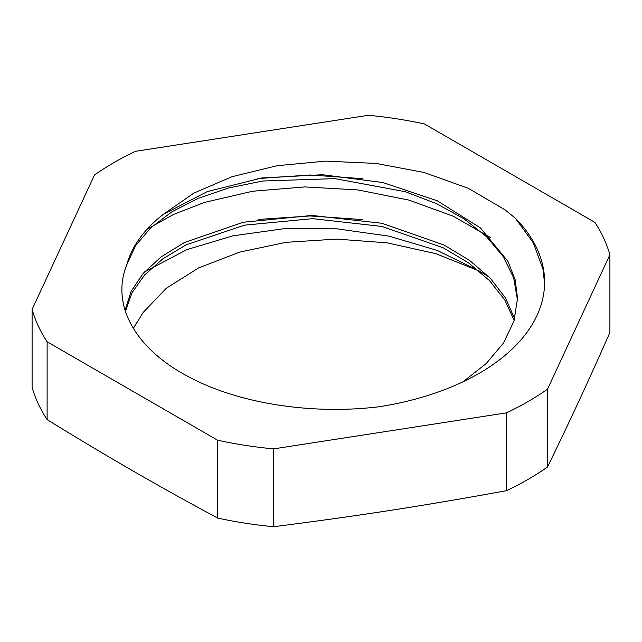 <?xml version="1.0" encoding="UTF-8"?>
<svg xmlns="http://www.w3.org/2000/svg" width="642" height="642" viewBox="0 0 642 642"><rect width="100%" height="100%" fill="white"/><g stroke="black" fill="none" stroke-linecap="round" stroke-linejoin="round"><path stroke-width="0.96" d="M514.178 320.446L504.7 299.806L489.34 280.45L468.668 262.947L443.285 247.836L381.797 226.425L312.622 218.649L244.522 225.165L186.06 244.859L162.827 258.854L144.611 274.969L132.035 292.688L125.439 311.402M517.508 300.159L513.72 277.986L503.232 256.591L486.476 236.641L464.022 218.818L436.608 203.683L405.23 191.693L334.907 178.62L262.698 181.02L228.977 187.889L198.458 198.242L172.152 211.643L150.974 227.597L135.695 245.525L126.771 264.753M126.675 265.082C110.761 304.838 135.342 348.325 186.878 375.843C237.075 403.409 311.025 415.045 378.876 406.779A223.609 129.098 180 0 0 544.609 282.079A223.609 129.098 180 0 0 515.269 218.152L505.085 209.878L468.467 188.379L424.193 172.497L376.043 163.413L325.59 161.126L277.143 165.7L231.922 176.735L193.804 193.122L163.429 214.267A196.54 113.474 0 0 0 126.683 265.082M362.497 219.58L310.15 215.953L258.429 219.428M362.866 178.685L309.99 174.993L257.739 178.58M133.359 328.487A196.54 113.474 180 0 1 137.99 320.872L133.231 328.271M514.659 318.817L505.463 297.88L490.271 278.211L469.607 260.411L444.063 245.043L381.99 223.28L312.02 215.439L243.222 222.244L184.471 242.483L161.278 256.784L143.318 273.243L131.129 291.283L125.086 310.271M463.034 381.789L486.203 363.565L503.416 343.125L513.961 321.144L517.532 298.378L515.157 279.703L507.999 261.446L480.368 227.886L437.25 200.777L382.881 182.537L322.509 174.72L261.984 177.922L207.206 191.613L163.429 214.267M137.99 320.872L143.214 312.413L166.342 288.242L198.643 267.915L239.691 252.113L286.043 242.331L336.593 239.097L387.102 242.837L435.958 253.702L479.117 270.956L437.354 250.468L389.076 236.16L336.93 228.825L283.884 228.721L232.95 235.831L186.95 249.594L144.41 272.007M515.398 218.288L533.325 242.925L542.996 269.126L544.593 283.724M147.098 229.218L173.605 214.404L204.405 202.423L252.699 191.228L304.822 186.926L357.859 189.928L408.834 200.071L453.228 216.202L490.753 237.741M489.405 277.312A223.609 129.098 0 0 0 479.117 270.956M609.9 254.722L609.9 332.564C587.141 383.924 570.265 420.293 547.506 467.007L547.506 389.172L609.9 254.722A292.76 169.023 0 0 0 594.885 222.373L424.418 123.954A292.76 169.023 0 0 0 368.38 115.287L135.518 151.311A292.76 169.023 0 0 0 94.494 174.993L32.1 309.436L32.1 387.278A292.76 169.023 180 0 0 47.115 419.627L47.115 341.785L217.582 440.203L217.582 518.046C155.404 484.469 109.292 457.85 47.115 419.627M506.482 490.689C421.545 506.153 358.557 515.895 273.62 526.713L273.62 448.878L506.482 412.854L506.482 490.689A292.76 169.023 180 0 0 547.506 467.007M32.1 309.436A292.76 169.023 0 0 0 47.115 341.785M217.582 440.203A292.76 169.023 0 0 0 273.62 448.878M506.482 412.854A292.76 169.023 0 0 0 547.506 389.172M273.62 526.713A292.76 169.023 180 0 1 217.582 518.046"/></g></svg>
